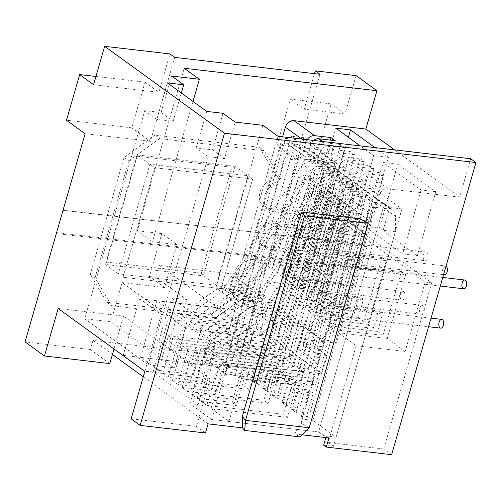 <?xml version="1.0" encoding="UTF-8"?>
<svg xmlns="http://www.w3.org/2000/svg" width="501" height="501" viewBox="0 0 501 501"><rect width="100%" height="100%" fill="white"/><g stroke="black" fill="none" stroke-linecap="round" stroke-linejoin="round"><path stroke-width="0.38" stroke-dasharray="2.5 1.88" d="M260.244 292.34L250.757 325.205L184.625 317.496L226.765 288.438L260.244 292.34L265.643 296.26L256.161 329.126L250.757 325.205M360.106 218.874L301.082 423.37L294.557 433.935L299.98 436.872M302.078 434.812L294.557 433.935M208.109 423.859L199.104 417.333L196.473 426.457L131.156 418.849M143.28 376.84L199.104 417.333L210.176 378.988L144.858 371.379M112.431 354.464L93.004 340.373L213.839 354.451L228.055 364.766L225.607 364.477L230.203 367.815L123.246 355.353L144.952 371.091L153.118 372.043L198.133 404.695L189.967 403.743L211.672 419.487L318.63 431.95L323.846 435.732L326.295 436.014L328.944 437.943M309.217 427.779L301.082 423.37M285.658 294.594L290.693 277.153L339.678 282.865L334.649 300.299L285.658 294.594L267.747 281.6L316.732 287.305L336.76 217.922L343.291 218.686L431.718 282.821L383.76 448.977L391.632 454.683M343.291 218.686L295.333 384.837L276.521 371.191L336.603 163.044L295.778 158.291L320.02 74.298M317.978 149.536L277.153 144.783L290.329 99.135L331.155 103.895L317.978 149.536L336.603 163.044M331.155 103.895L345.039 113.965L304.213 109.205L314.478 73.653M356.105 75.62L345.039 113.965M394.569 149.887L459.667 197.106L470.74 158.767M290.329 99.135L304.213 109.205M277.153 144.783L295.778 158.291M201.283 273.145L203.337 275.851L234.956 166.294L231.85 167.246L201.283 273.145L106.575 262.111L137.136 156.212L136.98 154.878L154.659 167.703L123.039 277.253L221.01 288.67L252.636 179.12L154.659 167.703L149.918 164.265L118.299 273.815L216.275 285.232L247.895 175.682L149.918 164.265M93.004 340.373L90.368 349.504L25.05 341.889M174.686 57.364L150.444 141.357L85.126 133.742M213.839 354.451L211.203 363.582L276.521 371.191M211.203 363.582L225.419 373.896L235.22 375.036L239.816 378.368L295.333 384.837M95.923 76.484L144.996 82.202L131.819 127.849L150.444 141.357M144.996 82.202L158.88 92.272L169.952 53.926M131.819 127.849L66.508 120.234M295.327 301.602L313.745 237.793L362.737 243.499L344.312 307.313L295.327 301.602L289.922 297.688L294.957 280.247L343.943 285.958L338.914 303.393L289.922 297.688M344.312 307.313L338.914 303.393M279.577 306.361L270.089 339.227L203.957 331.524L246.104 302.46L279.577 306.361L284.981 310.282L275.494 343.147L270.089 339.227M298.909 320.389L289.428 353.249L223.289 345.546L265.436 316.488L298.909 320.389L304.314 324.304L294.826 357.169L289.428 353.249M313.563 140.449A7.841 6.288 -54 0 0 310.276 145.303L307.645 154.433L313.044 158.347L335.908 161.015L340.649 144.582L344.913 147.676L340.173 164.109L345.571 168.023L322.713 165.361L317.308 161.441L340.173 164.109M310.276 145.303L315.68 149.223L313.044 158.347M314.659 315.63L333.084 251.815L382.069 257.52L363.651 321.335L314.659 315.63L309.261 311.71L314.29 294.275L363.281 299.98L358.246 317.415L309.261 311.71M363.651 321.335L358.246 317.415M334.649 300.299L316.732 287.305M315.68 149.223A7.841 6.288 -54 0 1 324.322 142.679L340.649 144.582M269.907 299.354L275.312 303.268L265.824 336.133L260.426 332.219L194.288 324.51L236.434 295.452L269.907 299.354L260.426 332.219M333.998 329.652L352.416 265.837L401.401 271.548L382.983 335.357L333.998 329.652L328.593 325.731L333.628 308.297L382.614 314.002L377.585 331.443L328.593 325.731M382.983 335.357L377.585 331.443M336.647 175.469L339.277 166.338A7.841 6.288 -54 0 1 347.919 159.794L364.252 161.698L359.505 178.131L364.91 182.051L342.045 179.383L336.647 175.469L359.505 178.131M339.277 166.338L344.682 170.259A7.841 6.288 -54 0 1 353.324 163.714L369.65 165.618L373.915 168.712L369.174 185.145L374.573 189.059L379.32 172.626L383.584 175.719L378.844 192.152L401.965 208.93L333.453 446.285L323.659 445.145M289.246 313.375L279.758 346.241L213.626 338.532L255.767 309.474L289.246 313.375L294.644 317.296L285.163 350.161L279.758 346.241M373.915 168.712L357.589 166.808A7.841 6.288 -54 0 0 348.947 173.346L346.31 182.477L351.715 186.397L374.573 189.059M348.947 173.346L354.351 177.266L351.715 186.397M336.76 217.922L425.186 282.063L405.165 351.445L356.173 345.734L338.263 332.745L356.681 268.931L405.666 274.642L387.248 338.451L338.263 332.745M405.165 351.445L387.248 338.451M324.329 322.638L329.364 305.203L378.349 310.908L373.32 328.349L324.329 322.638L318.924 318.724L337.348 254.909L386.334 260.614L367.916 324.429L318.924 318.724M373.32 328.349L367.916 324.429M354.351 177.266A7.841 6.288 -54 0 1 362.987 170.722L379.32 172.626M344.913 147.676L328.587 145.772A7.841 6.288 -54 0 0 319.945 152.317L325.349 156.231A7.841 6.288 -54 0 1 333.985 149.693L350.318 151.59L354.583 154.684L349.836 171.117L355.24 175.037L332.382 172.375L326.978 168.455L349.836 171.117M344.682 170.259L342.045 179.383M304.996 308.616L310.025 291.181L359.017 296.886L353.982 314.321L304.996 308.616L299.592 304.696L318.01 240.881L367.001 246.592L348.583 310.407L299.592 304.696M353.982 314.321L348.583 310.407M326.978 168.455L329.614 159.324A7.841 6.288 -54 0 1 338.25 152.786L354.583 154.684M329.614 159.324L335.012 163.245A7.841 6.288 -54 0 1 343.655 156.7L359.981 158.604L364.252 161.698M325.349 156.231L322.713 165.361M319.945 152.317L317.308 161.441M294.826 357.169L228.694 349.466L270.841 320.402L304.314 324.304M180.36 314.403L222.5 285.345L251.897 288.77L245.571 310.683L232.614 320.496L180.36 314.403L184.625 317.496M301.683 139.065L306.011 142.209L303.381 151.34L285.464 138.345L245.415 277.109L233.98 275.775L251.897 288.77M245.415 277.109L242.666 275.118L159.387 265.411L253.212 333.466L336.497 343.172L333.841 341.25L373.89 202.485L355.979 189.491L378.844 192.152M270.841 320.402L275.105 323.496L304.495 326.921L322.412 339.916L333.841 341.25M285.163 350.161L219.025 342.452L261.171 313.394L265.436 316.488M261.171 313.394L294.644 317.296M275.494 343.147L209.362 335.438L251.502 306.38L255.767 309.474M251.502 306.38L284.981 310.282M265.824 336.133L199.692 328.431L241.839 299.366L246.104 302.46M241.839 299.366L275.312 303.268M256.161 329.126L190.023 321.417L232.17 292.359L236.434 295.452M232.17 292.359L265.643 296.26M222.5 285.345L226.765 288.438M228.694 349.466L232.959 352.56L275.105 323.496M175.851 320.083L169.526 341.995L201.753 365.367L208.072 343.454L212.975 344.024L180.748 320.653L175.851 320.083L169.451 315.442L161.284 314.49L139.585 298.746L214.697 307.501L232.614 320.496M190.023 321.417L194.288 324.51M199.692 328.431L203.957 331.524M209.362 335.438L213.626 338.532M219.025 342.452L223.289 345.546M208.072 343.454L214.472 348.095L206.306 347.143L228.011 362.887L303.124 371.642L285.213 358.647L232.959 352.56M313.745 237.793L318.01 240.881M362.737 243.499L367.001 246.592M435.807 191.733L421.116 190.017L383.202 162.524L397.9 164.234L435.807 191.733L417.364 255.635L402.666 253.926L421.116 190.017M355.979 189.491L358.616 180.36A7.841 6.288 -54 0 1 367.252 173.816L383.584 175.719M459.667 197.106L387.818 188.733A7.841 6.288 -54 0 0 379.182 195.277L336.497 343.172M374.973 147.607L388.419 157.358L373.727 155.648L360.275 145.891M212.975 344.024L219.031 323.026L249.786 345.333L253.212 333.466M249.786 345.333L243.254 344.575L255.642 301.665L231.149 298.815L278.049 136.31M231.149 298.815L215.981 287.812L262.887 125.313M224.586 158.598L212.499 149.83L196.173 147.927L208.259 156.694L224.586 158.598L235.126 122.081M215.981 287.812L240.48 290.668L255.642 301.665M243.254 344.575L228.093 333.578L240.48 290.668M228.093 333.578L185.633 328.631L174.304 367.884L110.802 321.83L84.675 318.78L148.177 364.841L174.304 367.884M208.259 156.694L148.177 364.841M212.499 149.83L223.045 113.314M196.173 147.927L206.713 111.41M144.758 110.633L156.838 119.401L173.171 121.305L161.084 112.537L144.758 110.633L84.675 318.78M156.838 119.401L167.378 82.884M173.171 121.305L181.337 93.004M161.084 112.537L171.624 76.02M185.633 328.631L122.138 282.57L110.802 321.83M122.138 282.57L164.591 287.518L176.978 244.613L152.479 241.758L192.979 101.453M152.479 241.758L137.318 230.761L184.224 68.255M137.318 230.761L161.81 233.61L176.978 244.613M164.591 287.518L149.43 276.521L161.81 233.61M149.43 276.521L155.961 277.278L159.387 265.411M242.666 275.118L282.577 136.842M306.011 142.209A7.841 6.288 -54 0 1 307.163 139.704M303.381 151.34L326.239 154.001L330.259 140.08M285.464 138.345L296.078 139.585L291.482 136.247L303.731 137.675L326.239 154.001M233.98 275.775L227.661 297.688L214.697 307.501M139.585 298.746L123.246 355.353M296.078 139.585L230.203 367.815L140.556 357.37L158.466 370.358L193.411 374.429L197.676 377.522L162.731 373.452L168.136 377.372L244.557 386.277L248.822 389.371L172.4 380.466L177.805 384.386L212.75 388.457L217.014 391.55L182.07 387.48L187.468 391.394L263.889 400.299L268.154 403.393L191.733 394.487L197.137 398.408L207.151 363.713L301.696 374.735L348.865 211.322A7.841 6.288 126 0 0 346.936 204.214A7.841 6.288 126 0 0 335.952 209.33L306.399 294.131L336.697 189.14L331.299 185.226L300.995 290.211L296.73 287.117L327.034 182.132L321.629 178.212L291.325 283.197L287.06 280.103L317.365 175.118L311.96 171.198A5.88 4.716 126 0 1 318.442 166.294L333.954 168.098L339.359 172.018L323.846 170.208A5.88 4.716 126 0 0 317.365 175.118M291.482 136.247L225.607 364.477M303.731 137.675L235.22 375.036M228.055 364.766L225.419 373.896M290.693 277.153L294.957 280.247M310.025 291.181L314.29 294.275M333.084 251.815L337.348 254.909M329.364 305.203L333.628 308.297M352.416 265.837L356.681 268.931M356.173 345.734L328.243 442.508L333.453 446.285M369.65 165.618L364.91 182.051M359.981 158.604L355.24 175.037M350.318 151.59L345.571 168.023M335.244 140.662L330.503 157.095L335.908 161.015M267.747 281.6L239.816 378.368M401.965 208.93L389.722 207.502L384.505 203.719L373.89 202.485M228.011 362.887L211.672 419.487M303.124 371.642L316.087 361.828L298.17 348.834L304.495 326.921M322.412 339.916L316.087 361.828M384.505 203.719L318.63 431.95L323.846 435.732L336.09 437.16L312.962 420.383L305.616 419.531L313.257 393.053L295.133 390.943L287.493 417.414L211.071 408.509L228.982 421.504L318.63 431.95L383.19 208.284L390.536 209.142L392.546 209.957C394.375 211.422 395.333 213.545 395.421 216.326L395.377 231.75L383.133 230.322L383.19 208.284L375.024 207.333A5.88 4.716 126 0 0 368.542 212.236L338.244 317.227L324.028 306.913L312.956 345.258L327.172 355.566L321.905 373.827L233.479 309.687L156.894 300.769L186.892 322.525L175.669 343.861L204.101 364.484L208.998 365.054L215.324 343.147L245.321 364.903L321.905 373.827M285.213 358.647L298.17 348.834M206.306 347.143L189.967 403.743M214.472 348.095L198.133 404.695M169.451 315.442L153.118 372.043M201.753 365.367L191.138 364.127L203.519 321.222L171.298 297.851L186.81 299.654L155.961 277.278M219.031 323.026L203.519 321.222M180.748 320.653L186.81 299.654M191.138 364.127L158.911 340.755L171.298 297.851M158.911 340.755L169.526 341.995M161.284 314.49L144.952 371.091M245.571 310.683L227.661 297.688M307.645 154.433L330.503 157.095M339.678 282.865L343.943 285.958M359.017 296.886L363.281 299.98M382.069 257.52L386.334 260.614M335.012 163.245L332.382 172.375M326.295 436.014L325.844 437.58M389.722 207.502L383.133 230.322M383.76 448.977L328.243 442.508M425.186 282.063L431.718 282.821M401.401 271.548L405.666 274.642M378.349 310.908L382.614 314.002M346.31 182.477L369.174 185.145M106.575 262.111L105.36 264.434L203.337 275.851L221.01 288.67L252.636 179.12L247.895 175.682M216.275 285.232L221.01 288.67L123.039 277.253L154.659 167.703L252.636 179.12L234.956 166.294L136.98 154.878L105.36 264.434L118.299 273.815M369.976 221.267L355.278 219.551L317.371 192.052L332.063 193.768L369.976 221.267L388.419 157.358M58.179 308.51L123.496 316.125L210.176 378.988M137.136 156.212L231.85 167.246M332.063 193.768L348.377 137.261M317.371 192.052L335.814 128.15M355.278 219.551L373.727 155.648M402.666 253.926L364.759 226.427L379.451 228.137L417.364 255.635M379.451 228.137L397.9 164.234M364.759 226.427L383.202 162.524M123.496 316.125L114.009 349.003M205.473 432.989L196.473 426.457M109.794 363.594L90.368 349.504M93.562 84.663L158.88 92.272M277.573 328.111L271.711 324.21L277.573 328.111M446.034 266.188A4.409 2.405 -83.4 0 0 445.502 266A4.409 2.405 -83.4 0 0 442.734 269.325A4.409 2.405 -83.4 0 0 443.667 274.385M258.234 314.089L252.372 310.182L258.234 314.089M427.785 257.909A4.409 2.405 -83.4 0 0 426.163 251.978A4.409 2.405 -83.4 0 0 423.27 256.08A4.409 2.405 -83.4 0 0 425.142 260.739A4.409 2.405 -83.4 0 0 427.785 257.909M238.902 300.061L233.04 296.16L238.902 300.061M267.903 321.097L262.042 317.196L267.903 321.097M424.071 311.296A4.409 2.405 -83.4 0 0 422.449 305.366A4.409 2.405 -83.4 0 0 419.55 309.468A4.409 2.405 -83.4 0 0 421.429 314.127A4.409 2.405 -83.4 0 0 424.071 311.296M248.565 307.075L242.709 303.174L246.548 305.353L250.162 307.89L248.565 307.075M404.733 297.268A4.409 2.405 -83.4 0 0 403.111 291.344A4.409 2.405 -83.4 0 0 400.218 295.446A4.409 2.405 -83.4 0 0 402.09 300.105A4.409 2.405 -83.4 0 0 404.733 297.268M229.233 293.054L223.371 289.146L229.233 293.054M154.972 135.126L124.023 157.496L90.305 274.304L106.751 302.197L211.222 314.365L242.171 292.002L237.543 283.071A15.681 12.575 -54 0 1 239.516 266.927A15.681 12.575 -54 0 1 254.101 259.443L311.253 266.1L320.283 272.82L356.844 257.264L266.219 246.699A12.744 10.22 -54 0 1 262.161 245.146A12.744 10.22 -54 0 1 259.981 231.13A12.744 10.22 -54 0 1 273.064 222.964L363.695 233.522L338.2 210.739L326.007 214.979L268.855 208.322A15.681 12.575 -54 0 1 263.864 206.406A15.681 12.575 -54 0 1 266.57 182.496L275.882 175.193L259.443 147.3L154.972 135.126L159.713 138.564L128.763 160.934L95.046 277.742L111.491 305.629L215.956 317.803L246.905 295.44L242.277 286.509A15.681 12.575 -54 0 1 244.256 270.358A15.681 12.575 -54 0 1 258.835 262.881L315.993 269.538L325.024 276.251L361.584 260.695L270.953 250.137A12.744 10.22 -54 0 1 266.901 248.584A12.744 10.22 -54 0 1 264.722 234.568A12.744 10.22 -54 0 1 277.805 226.402L368.435 236.96L342.941 214.177L330.748 218.417L273.596 211.754A15.681 12.575 -54 0 1 268.605 209.844A15.681 12.575 -54 0 1 271.31 185.934L280.623 178.625L264.177 150.738L159.713 138.564M124.023 157.496L128.763 160.934M259.443 147.3L264.177 150.738M275.882 175.193L280.623 178.625M326.007 214.979L330.748 218.417M338.2 210.739L342.941 214.177M363.695 233.522L368.435 236.96M356.844 257.264L361.584 260.695M320.283 272.82L325.024 276.251M311.253 266.1L315.993 269.538M242.171 292.002L246.905 295.44M211.222 314.365L215.956 317.803M106.751 302.197L111.491 305.629M90.305 274.304L95.046 277.742M191.733 394.487L201.746 359.799L207.151 363.713M197.137 398.408L232.082 402.478L236.347 405.572L201.402 401.501L206.807 405.422L216.82 370.727L311.365 381.743L358.534 218.33A7.841 6.288 126 0 0 356.606 211.222A7.841 6.288 126 0 0 345.615 216.344L316.062 301.139L346.366 196.154L340.962 192.234L310.664 297.225L306.399 294.131M206.807 405.422L283.228 414.321L287.493 417.414M371.679 199.104A5.88 4.716 126 0 0 370.233 193.774A5.88 4.716 126 0 0 368.36 193.054L352.848 191.244L347.443 187.33L362.956 189.134A5.88 4.716 126 0 1 364.828 189.854A5.88 4.716 126 0 1 366.275 195.183L371.679 199.104L308.697 417.289L301.351 416.437L308.992 389.96L290.868 387.849L283.228 414.321M352.848 191.244A5.88 4.716 126 0 0 346.366 196.154M224.993 364.033L230.203 367.815L294.763 144.144L284.28 158.623L296.523 160.051L303.863 149.918L323.339 164.046L260.363 382.232L237.236 365.461L224.993 364.033L284.28 158.623M260.363 382.232L253.018 381.374L257.282 384.467L264.923 357.996L205.322 351.051L197.676 377.522M333.008 171.054A5.88 4.716 126 0 0 331.562 165.725A5.88 4.716 126 0 0 329.689 165.004L314.177 163.201L308.773 159.28L324.285 161.09A5.88 4.716 126 0 1 326.157 161.804A5.88 4.716 126 0 1 327.604 167.14L333.008 171.054L270.033 389.246L264.628 385.325L257.282 384.467M270.033 389.246L262.681 388.388L266.945 391.481L274.592 365.01L256.462 362.893L252.197 359.799L244.557 386.277M333.954 168.098A5.88 4.716 126 0 1 335.827 168.818A5.88 4.716 126 0 1 337.273 174.148L342.678 178.068L279.696 396.253L274.298 392.339L266.945 391.481M279.696 396.253L272.35 395.402L276.615 398.495L284.255 372.018L224.655 365.072L220.39 361.979L212.75 388.457M352.341 185.082A5.88 4.716 126 0 0 350.894 179.746A5.88 4.716 126 0 0 349.022 179.032L333.509 177.222L328.111 173.302L343.623 175.112A5.88 4.716 126 0 1 345.496 175.832A5.88 4.716 126 0 1 346.942 181.162L352.341 185.082L289.365 403.267L283.961 399.347L276.615 398.495M289.365 403.267L282.019 402.409L286.284 405.503L293.924 379.032L275.8 376.921L271.536 373.827L263.889 400.299M293.63 406.361L356.606 188.176L362.01 192.09L299.034 410.281L293.63 406.361L286.284 405.503M299.034 410.281L291.682 409.423L295.947 412.517L303.593 386.039L243.987 379.094L236.347 405.572M308.697 417.289L303.299 413.375L295.947 412.517M301.351 416.437L305.616 419.531M211.071 408.509L221.085 373.821L315.63 384.837L362.799 221.423A7.841 6.288 126 0 0 360.87 214.315A7.841 6.288 126 0 0 349.88 219.432L320.327 304.232L350.631 199.248A5.88 4.716 126 0 1 357.113 194.338L372.625 196.148L390.536 209.142M228.982 421.504L245.321 364.903M208.998 365.054L211.416 366.807L305.961 377.823L353.13 214.415A7.841 6.288 126 0 0 351.201 207.301A7.841 6.288 126 0 0 340.217 212.424L310.664 297.225M201.402 401.501L211.416 366.807M216.82 370.727L221.085 373.821M336.09 437.16L395.377 231.75M312.962 420.383L375.944 202.197A5.88 4.716 126 0 0 374.498 196.868A5.88 4.716 126 0 0 372.625 196.148M362.01 192.09A5.88 4.716 126 0 0 360.563 186.76A5.88 4.716 126 0 0 358.691 186.04L343.179 184.236A5.88 4.716 126 0 0 336.697 189.14M356.606 188.176A5.88 4.716 126 0 0 355.159 182.84A5.88 4.716 126 0 0 353.293 182.126L358.691 186.04M291.682 409.423L299.329 382.952L239.722 376.007L232.082 402.478M343.179 184.236L337.774 180.316L353.293 182.126M177.805 384.386L187.819 349.692L282.364 360.707L329.533 197.294A7.841 6.288 126 0 0 327.604 190.186A7.841 6.288 126 0 0 316.613 195.309L287.06 280.103M272.35 395.402L279.99 368.924L220.39 361.979M342.678 178.068A5.88 4.716 126 0 0 341.231 172.739A5.88 4.716 126 0 0 339.359 172.018M316.062 301.139L320.327 304.232M168.136 377.372L178.149 342.678L272.694 353.7L319.863 190.286A7.841 6.288 126 0 0 317.935 183.178A7.841 6.288 126 0 0 306.95 188.295L277.397 273.095L281.662 276.189L311.96 171.198M277.397 273.095L307.695 168.104L302.297 164.19L271.993 269.175L267.728 266.081L298.032 161.097L280.115 148.102L249.817 253.086L233.165 275.682L228.951 290.292L238.745 291.432L233.479 309.687M264.033 263.401L247.381 285.996L243.167 300.6L252.961 301.74L264.033 263.401L249.817 253.086M252.961 301.74L238.745 291.432M282.364 360.707L286.628 363.801L333.798 200.387A7.841 6.288 126 0 0 331.869 193.28A7.841 6.288 126 0 0 320.878 198.402L291.325 283.197M301.696 374.735L305.961 377.823M175.669 343.861L180.567 344.431L186.892 322.525L215.324 343.147L204.101 364.484M178.149 342.678L180.567 344.431M272.694 353.7L276.959 356.793L324.128 193.38A7.841 6.288 126 0 0 322.199 186.272A7.841 6.288 126 0 0 311.215 191.388L281.662 276.189M172.4 380.466L182.414 345.771L276.959 356.793M182.414 345.771L187.819 349.692M182.07 387.48L192.083 352.785L286.628 363.801M192.083 352.785L197.482 356.706L292.033 367.721L296.298 370.815L343.461 207.401A7.841 6.288 126 0 0 341.532 200.294A7.841 6.288 126 0 0 330.547 205.41L300.995 290.211M201.746 359.799L296.298 370.815M187.468 391.394L197.482 356.706M347.443 187.33A5.88 4.716 126 0 0 340.962 192.234M366.275 195.183L303.299 413.375M311.365 381.743L315.63 384.837M327.172 355.566L317.377 354.426L321.592 339.822L338.244 317.227M243.987 379.094L239.722 376.007M295.133 390.943L290.868 387.849M308.992 389.96L313.257 393.053M280.115 148.102A5.88 4.716 -54 0 1 286.597 143.198L302.109 145.002L303.844 145.622C305.084 146.655 305.09 148.089 303.863 149.918M140.556 357.37L156.894 300.769M158.466 370.358L168.48 335.67L172.745 338.764L267.296 349.779L314.459 186.366A7.841 6.288 126 0 0 312.53 179.258A7.841 6.288 126 0 0 301.546 184.374L271.993 269.175M162.731 373.452L172.745 338.764M168.48 335.67L263.031 346.686L310.194 183.272A7.841 6.288 126 0 0 308.265 176.164A7.841 6.288 126 0 0 297.281 181.281L267.728 266.081M253.018 381.374L260.658 354.902L201.058 347.957L193.411 374.429M323.339 164.046A5.88 4.716 126 0 0 321.892 158.711A5.88 4.716 126 0 0 320.02 157.997L304.508 156.187A5.88 4.716 126 0 0 298.032 161.097M263.031 346.686L267.296 349.779M308.773 159.28A5.88 4.716 126 0 0 302.297 164.19M327.604 167.14L264.628 385.325M262.681 388.388L270.327 361.916L252.197 359.799M314.177 163.201A5.88 4.716 126 0 0 307.695 168.104M243.167 300.6L228.951 290.292M247.381 285.996L233.165 275.682M275.8 376.921L268.154 403.393M299.329 382.952L303.593 386.039M312.956 345.258L303.161 344.118L317.377 354.426M224.655 365.072L217.014 391.55M256.462 362.893L248.822 389.371M205.322 351.051L201.058 347.957M303.161 344.118L307.376 329.508L324.028 306.913M307.376 329.508L321.592 339.822M337.774 180.316A5.88 4.716 126 0 0 331.299 185.226M292.033 367.721L339.196 204.308A7.841 6.288 126 0 0 337.267 197.2A7.841 6.288 126 0 0 326.283 202.316L296.73 287.117M282.019 402.409L289.659 375.938L271.536 373.827M333.509 177.222A5.88 4.716 126 0 0 327.034 182.132M289.659 375.938L293.924 379.032M328.111 173.302A5.88 4.716 126 0 0 321.629 178.212M346.942 181.162L283.961 399.347M279.99 368.924L284.255 372.018M337.273 174.148L274.298 392.339M270.327 361.916L274.592 365.01M260.658 354.902L264.923 357.996M237.236 365.461L296.523 160.051M322.719 141.52L324.322 142.679M347.919 159.794L353.324 163.714M357.589 166.808L362.987 170.722M328.587 145.772L333.985 149.693M338.25 152.786L343.655 156.7M367.252 173.816L387.818 188.733M358.616 180.36L379.182 195.277M266.57 182.496L271.31 185.934M268.855 208.322L273.596 211.754M273.064 222.964L277.805 226.402M266.219 246.699L270.953 250.137M254.101 259.443L258.835 262.881M237.543 283.071L242.277 286.509M375.944 202.197L395.421 216.326M323.846 170.208L318.442 166.294M368.542 212.236L350.631 199.248M316.613 195.309L320.878 198.402M329.533 197.294L333.798 200.387M335.952 209.33L340.217 212.424M345.615 216.344L349.88 219.432M358.534 218.33L362.799 221.423M375.024 207.333L357.113 194.338M304.508 156.187L286.597 143.198M348.865 211.322L353.13 214.415M326.283 202.316L330.547 205.41M339.196 204.308L343.461 207.401M306.95 188.295L311.215 191.388M319.863 190.286L324.128 193.38M297.281 181.281L301.546 184.374M310.194 183.272L314.459 186.366M362.956 189.134L368.36 193.054M302.109 145.002L320.02 157.997M324.285 161.09L329.689 165.004M343.623 175.112L349.022 179.032M271.711 324.21L346.705 205.635C349.942 199.598 354.695 196.473 360.977 196.248C369.462 196.561 373.696 205.592 371.26 212.23L356.036 264.973L355.948 266.645L356.699 267.428L386.146 270.853L56.588 232.627M279.163 328.919L354.157 210.351C357.081 205.861 359.662 204.226 361.897 205.441C362.899 205.892 363.194 207.345 362.787 209.787L347.562 262.524C345.408 270.408 351.044 276.195 355.71 276.189L440.304 286.046M442.784 277.454L357.069 267.471L377.579 270.158L370.22 269.544L297.888 261.459L56.312 233.572M252.372 310.182L327.372 191.614C330.604 185.577 335.363 182.445 341.638 182.226C350.13 182.539 354.364 191.57 351.927 198.208L336.703 250.945L336.616 252.617L337.361 253.4L445.502 266M259.831 314.897L334.825 196.329C337.749 191.839 340.329 190.198 342.565 191.42C343.567 191.87 343.861 193.317 343.448 195.759L328.23 248.502C326.076 256.387 331.712 262.173 336.378 262.167L443.592 274.661M233.04 296.16L308.034 177.592C311.271 171.555 316.031 168.424 322.306 168.204C330.792 168.511 335.031 177.548 332.589 184.186L317.371 236.923L317.277 238.595L318.029 239.378L328.487 240.568L62.994 210.42M240.499 300.876L315.492 182.308C318.411 177.811 320.991 176.177 323.226 177.398C324.228 177.849 324.529 179.295 324.116 181.738L308.892 234.474C306.744 242.365 312.373 248.145 317.045 248.145L425.142 260.739M426.163 251.978L63.063 210.195M262.042 317.196L338.645 196.104C341.294 192.34 344.744 190.092 348.997 189.359C358.522 187.875 364.459 197.807 361.59 205.222L333.077 304.013C332.852 306.268 333.052 307.194 333.679 306.794L431.042 318.141M269.5 321.911L343.398 205.072C344.657 201.928 346.936 199.598 350.249 198.089C352.579 197.463 353.531 199.022 353.117 202.767L324.51 301.89C323.37 306.136 324.185 309.775 326.946 312.818L332.658 315.555L428.562 326.733M242.709 303.174L319.312 182.076C321.955 178.318 325.406 176.07 329.664 175.337C339.183 173.853 345.126 183.786 342.258 191.194L313.739 289.991C313.513 292.24 313.72 293.166 314.346 292.772L422.449 305.366M250.162 307.89L324.059 191.05C325.318 187.906 327.604 185.577 330.917 184.067C333.24 183.441 334.198 185.001 333.785 188.745L305.172 287.862C304.038 292.108 304.846 295.753 307.608 298.79L313.325 301.533L421.429 314.127M223.371 289.146L299.974 168.054C302.623 164.29 306.073 162.048 310.326 161.316C319.851 159.825 325.788 169.764 322.926 177.172L294.406 275.97C294.181 278.218 294.381 279.145 295.014 278.75L403.111 291.344M230.829 293.862L304.727 177.022C305.986 173.885 308.272 171.555 311.578 170.039C313.908 169.419 314.866 170.979 314.446 174.724L285.839 273.84C284.7 278.086 285.514 281.731 288.275 284.768L293.987 287.511L402.09 300.105M268.605 209.844L263.864 206.406M266.901 248.584L262.161 245.146M374.498 196.868L392.546 209.957M355.159 182.84L360.563 186.76M331.869 193.28L327.604 190.186M360.87 214.315L356.606 211.222M351.201 207.301L346.936 204.214M341.532 200.294L337.267 197.2M322.199 186.272L317.935 183.178M312.53 179.258L308.265 176.164M364.828 189.854L370.233 193.774M303.844 145.622L321.892 158.711M326.157 161.804L331.562 165.725M335.827 168.818L341.231 172.739M345.496 175.832L350.894 179.746"/><path stroke-width="0.75" d="M242.503 427.867L242.296 416.519L245.534 420.358L309.217 427.779L299.98 436.872L244.657 430.428L242.503 427.867L208.109 423.859L205.473 432.989L140.155 425.38L224.479 133.241L475.95 162.543L391.632 454.683L326.314 447.074L328.944 437.943L302.078 434.812M244.657 430.428L245.534 420.358L304.558 215.868L368.241 223.283L360.106 218.874L301.32 212.023L242.296 416.519M301.32 212.023L304.558 215.868M114.009 349.003L112.431 354.464L143.28 376.84M368.241 223.283L309.217 427.779M314.478 73.653L315.279 70.866L356.105 75.62L376.909 90.712L365.843 129.051L394.569 149.887M181.337 93.004L183.71 84.788L167.378 82.884L206.713 111.41L223.045 113.314L235.126 122.081L262.887 125.313L278.049 136.31L470.74 158.767L475.95 162.543M183.71 84.788L171.624 76.02L199.385 79.258L184.224 68.255L376.909 90.712M315.279 70.866L320.02 74.298L174.686 57.364L169.952 53.926L104.634 46.317L224.479 133.241M104.634 46.317L93.562 84.663L79.678 74.593L66.508 120.234L85.126 133.742L25.05 341.889L44.476 355.986L109.794 363.594L112.431 354.464M313.563 140.449A7.841 6.288 -54 0 1 318.918 138.758L335.244 140.662L330.979 137.568L330.259 140.08M307.163 139.704A7.841 6.288 -54 0 1 314.653 135.665L330.979 137.568M282.577 136.842L285.351 127.223A7.841 6.288 126 0 1 293.993 120.678L365.843 129.051M360.275 145.891L335.814 128.15L350.512 129.865L374.973 147.607M192.979 101.453L199.385 79.258M325.844 437.58L323.659 445.145L326.314 447.074M140.155 425.38L131.156 418.849L144.858 371.379L58.179 308.51L44.476 355.986M348.377 137.261L350.512 129.865M79.678 74.593L95.923 76.484M466.456 285.952A4.409 2.405 -83.4 0 0 464.834 280.028A4.409 2.405 -83.4 0 0 461.941 284.13A4.409 2.405 -83.4 0 0 463.813 288.789A4.409 2.405 -83.4 0 0 466.456 285.952M443.667 274.385A4.409 2.405 -83.4 0 0 444.481 274.767A4.409 2.405 -83.4 0 0 447.124 271.93A4.409 2.405 -83.4 0 0 446.034 266.188M443.404 325.318A4.409 2.405 -83.4 0 0 441.782 319.394A4.409 2.405 -83.4 0 0 438.882 323.496A4.409 2.405 -83.4 0 0 440.761 328.155A4.409 2.405 -83.4 0 0 443.404 325.318M318.918 138.758L322.719 141.52M293.993 120.678L314.653 135.665M285.351 127.223L301.683 139.065M464.834 280.028L442.784 277.454M56.312 233.572L56.588 232.627M463.813 288.789L440.304 286.046M444.481 274.767L443.592 274.661M441.782 319.394L431.042 318.141M440.761 328.155L428.562 326.733"/></g></svg>
